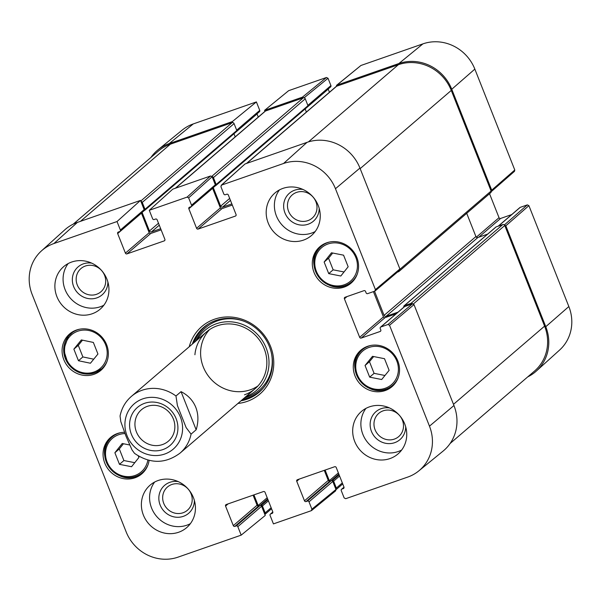 <?xml version="1.0" encoding="UTF-8"?>
<svg xmlns="http://www.w3.org/2000/svg" width="601" height="601" viewBox="0 0 601 601"><rect width="100%" height="100%" fill="white"/><g stroke="black" fill="none" stroke-linecap="round" stroke-linejoin="round"><path stroke-width="0.9" d="M232.715 122.581L232.332 121.597L256.394 101.922L193.282 123.919A41.251 38.689 -130.6 0 0 182.186 130.109L157.913 149.904A42.04 39.426 49.4 0 1 169.212 143.601L232.332 121.597M150.889 157.507A42.04 39.426 49.4 0 1 157.913 149.904M504.434 224.999L505.832 225.803L545.776 326.704A42.04 39.426 49.4 0 1 536.317 371.072A42.04 39.426 49.4 0 1 527.746 376.872M336.154 86.514L336.868 85.154L398.869 63.541A42.04 39.426 49.4 0 1 451.764 89.264L491.716 190.164L491.22 191.629M304.121 97.805L328.026 78.258L326.456 77.499L288.645 90.676L264.583 110.359L302.393 97.174L303.881 97.768M264.583 110.359L264.966 111.335M328.026 78.258L330.918 85.582L307.855 105.378M308.005 106.324L330.618 86.912A1.247 1.172 -130.6 0 0 330.918 85.582M306.39 112.064L305.15 108.931L328.221 89.136A1.247 1.172 49.4 0 1 328.176 89.008M328.221 89.136L329.453 92.261M491.423 191.486L514.494 171.33L514.787 170L474.843 69.107A41.251 38.689 -130.6 0 0 422.931 43.865L360.931 65.479L336.53 85.342M489.537 193.717L499.033 217.69L476.338 237.17M478.749 237.207L500.603 218.456A1.247 1.172 49.4 0 1 499.033 217.69M500.603 218.456L511.706 214.58M498.402 226.104L520.248 207.353A1.247 1.172 -130.6 0 0 519.895 207.555L498.206 226.171M520.248 207.353L527.332 204.881L504.374 224.939M536.317 371.072L559.569 350.082A41.251 38.689 -130.6 0 0 568.846 306.54L528.903 205.647L527.332 204.881M256.394 101.922L259.745 110.389L236.681 130.192M236.824 131.138L259.444 111.726A1.247 1.172 -130.6 0 0 259.745 110.389M235.209 136.87L233.969 133.745L257.04 113.95A1.247 1.172 49.4 0 1 256.995 113.822M257.04 113.95L258.28 117.075M175.973 396.006L181.051 391.642C188.083 395.233 192.996 400.476 195.806 407.365C198.48 414.307 198.593 421.782 196.151 429.775L191.065 434.14L186.145 427.604L177.408 405.532L175.973 396.006A37.367 35.046 49.4 0 0 131.379 396.405C125.414 401.618 121.642 408.169 120.057 416.05L120.801 421.586L125.97 436.123L132.017 449.909L134.496 453.342C150.182 464.047 165.365 463.972 180.052 453.116L255.155 388.667M181.051 391.642L196.151 429.775M136.419 431.909A20.697 19.412 49.4 0 1 141.415 409.762A20.697 19.412 49.4 0 1 169.632 412.819A20.697 19.412 49.4 0 1 168.378 441.172A20.697 19.412 49.4 0 1 136.419 431.909M131.379 434.253A25.062 23.499 -130.6 0 0 172.87 442.584A25.062 23.499 -130.6 0 0 157.004 402.52A25.062 23.499 -130.6 0 0 131.379 434.253M328.724 273.62L324.134 262.028L331.482 252.788L343.569 255.177L348.159 266.769L340.812 276.009L328.724 273.62L333.149 269.826L344.02 271.968M90.443 363.229L78.453 360.735L73.863 349.143L81.353 339.933L93.35 342.427L97.94 354.019L90.443 363.229M106.625 344.719A23.98 22.492 49.4 0 1 100.833 370.381A23.98 22.492 49.4 0 1 68.146 366.828A23.98 22.492 49.4 0 1 69.596 333.983A23.98 22.492 49.4 0 1 106.625 344.719M311.904 509.175L309.004 501.85L332.781 481.446L335.967 489.492L311.904 509.175L311.243 510.707L273.432 523.892L270.082 515.418A1.247 1.172 49.4 0 1 270.735 513.885L272.846 512.075M307.434 501.091L306.044 501.572L329.821 481.168L331.211 480.687L307.434 501.091A1.247 1.172 49.4 0 1 309.004 501.85M324.277 470.358L328.251 480.409L304.482 500.813A1.247 1.172 -130.6 0 0 306.044 501.572M304.482 500.813L296.736 481.266L299.306 479.065M343.915 488.065L343.299 488.59A1.247 1.172 -130.6 0 0 343.96 487.05L336.222 467.503A1.247 1.172 -130.6 0 0 334.652 466.737L297.397 479.726A1.247 1.172 -130.6 0 0 296.736 481.266M343.299 488.59L341.909 489.071L344.02 487.261M387.961 324.502L380.876 326.967L404.653 306.563L412.436 303.851L387.961 324.502L389.531 325.261L429.475 426.162A41.251 38.689 49.4 0 1 418.814 470.891A41.251 38.689 49.4 0 1 407.718 477.081L345.718 498.695L344.155 497.928L341.255 490.611A1.247 1.172 49.4 0 1 341.909 489.071M380.749 330.956L380.132 331.482A1.247 1.172 -130.6 0 0 380.794 329.941L380.223 328.507A1.247 1.172 49.4 0 1 380.876 326.967M380.132 331.482L361.231 338.07L385.001 317.666A1.247 1.172 49.4 0 1 383.438 316.907L359.661 337.311A1.247 1.172 -130.6 0 0 361.231 338.07M359.661 337.311L344.411 298.795L346.98 296.586M236.02 215.556L235.404 216.082A1.247 1.172 -130.6 0 0 236.065 214.542L228.327 194.994A1.247 1.172 -130.6 0 0 226.757 194.236L225.367 194.716A1.247 1.172 49.4 0 1 223.797 193.958L220.905 186.633L221.559 185.093L283.559 163.48A41.251 38.689 49.4 0 1 335.463 188.722L375.415 289.622L374.761 291.154L367.677 293.626A1.247 1.172 49.4 0 1 366.107 292.86L365.543 291.425A1.247 1.172 -130.6 0 0 363.973 290.666L345.064 297.255A1.247 1.172 -130.6 0 0 344.411 298.795M235.404 216.082L198.15 229.064L221.927 208.66A1.247 1.172 49.4 0 1 220.357 207.901L196.587 228.305A1.247 1.172 -130.6 0 0 198.15 229.064M196.587 228.305L188.842 208.757L212.619 188.353A1.247 1.172 49.4 0 1 212.581 188.226M191.546 205.196L188.654 197.879L212.138 176.747L215.323 184.792L191.546 205.196A1.247 1.172 49.4 0 1 190.893 206.736L189.503 207.217A1.247 1.172 -130.6 0 0 188.842 208.757M212.138 176.747L210.568 175.98L172.757 189.165L149.273 210.297L187.084 197.113L188.654 197.879M149.273 210.297L152.624 218.764A1.247 1.172 49.4 0 0 154.194 219.53L155.584 219.042A1.247 1.172 -130.6 0 1 157.146 219.808L164.892 239.356A1.247 1.172 -130.6 0 1 164.231 240.888L126.976 253.877L150.753 233.473A1.247 1.172 49.4 0 1 149.183 232.707L125.406 253.119A1.247 1.172 -130.6 0 0 126.976 253.877M125.406 253.119L117.668 233.571L141.445 213.167A1.247 1.172 49.4 0 1 141.4 213.039M120.373 230.01L117.022 221.536L140.506 200.403L144.15 209.606L120.373 230.01A1.247 1.172 49.4 0 1 119.719 231.55L118.329 232.031A1.247 1.172 -130.6 0 0 117.668 233.571M241.181 535.138L237.823 526.664L261.6 506.26L265.244 515.455L241.181 535.138L178.069 557.135A41.251 38.689 49.4 0 1 126.157 531.893L32.153 294.46A41.251 38.689 49.4 0 1 41.431 250.917A41.251 38.689 49.4 0 1 53.91 243.54L117.022 221.536M236.261 525.905L234.871 526.386L258.648 505.982L260.038 505.494L236.261 525.905A1.247 1.172 49.4 0 1 237.823 526.664M253.096 495.171L257.078 505.216L233.301 525.627A1.247 1.172 -130.6 0 0 234.871 526.386M233.301 525.627L225.563 506.08L228.132 503.871M272.741 512.871L272.125 513.397A1.247 1.172 -130.6 0 0 272.779 511.864L265.041 492.317A1.247 1.172 -130.6 0 0 263.478 491.55L226.216 504.539A1.247 1.172 -130.6 0 0 225.563 506.08M272.125 513.397L270.735 513.885M397.824 360.976A23.98 22.492 49.4 0 1 392.032 386.631A23.98 22.492 49.4 0 1 359.345 383.085A23.98 22.492 49.4 0 1 360.795 350.24A23.98 22.492 49.4 0 1 397.824 360.976M149.093 460.366A23.98 22.492 49.4 0 1 141.806 473.858A23.98 22.492 49.4 0 1 109.119 470.313A23.98 22.492 49.4 0 1 110.569 437.468A23.98 22.492 49.4 0 1 124.482 432.307M193.432 497.651A28.029 26.286 49.4 0 1 186.663 527.64A28.029 26.286 49.4 0 1 148.462 523.494A28.029 26.286 49.4 0 1 150.16 485.105A28.029 26.286 49.4 0 1 193.432 497.651M404.736 423.99A28.029 26.286 49.4 0 1 397.967 453.98A28.029 26.286 49.4 0 1 359.766 449.833A28.029 26.286 49.4 0 1 361.464 411.445A28.029 26.286 49.4 0 1 404.736 423.99M318.237 205.519A28.029 26.286 49.4 0 1 311.468 235.517A28.029 26.286 49.4 0 1 273.267 231.362A28.029 26.286 49.4 0 1 274.965 192.981A28.029 26.286 49.4 0 1 318.237 205.519M106.933 279.18A28.029 26.286 49.4 0 1 100.164 309.177A28.029 26.286 49.4 0 1 61.963 305.023A28.029 26.286 49.4 0 1 63.661 266.641A28.029 26.286 49.4 0 1 106.933 279.18M356.851 257.491A23.98 22.492 49.4 0 1 351.059 283.146A23.98 22.492 49.4 0 1 318.372 279.6A23.98 22.492 49.4 0 1 319.822 246.756A23.98 22.492 49.4 0 1 356.851 257.491M237.913 403.459A44.534 41.762 -130.6 0 0 273.763 361.937A44.534 41.762 -130.6 0 0 235.72 317.613A44.534 41.762 -130.6 0 0 189.24 346.747M77.259 284.934A15.31 14.364 49.4 0 1 92.922 265.544A15.31 14.364 49.4 0 1 102.613 290.028A15.31 14.364 49.4 0 1 77.259 284.934M163.757 503.398A15.31 14.364 49.4 0 1 179.421 484.008A15.31 14.364 49.4 0 1 189.112 508.491A15.31 14.364 49.4 0 1 163.757 503.398M375.062 429.738A15.31 14.364 49.4 0 1 390.718 410.348A15.31 14.364 49.4 0 1 400.416 434.831A15.31 14.364 49.4 0 1 375.062 429.738M288.563 211.274A15.31 14.364 49.4 0 1 304.226 191.884A15.31 14.364 49.4 0 1 313.917 216.36A15.31 14.364 49.4 0 1 288.563 211.274M373.649 356.551L369.472 361.682L374.092 373.349L384.956 375.49M365.047 365.483L372.5 356.325L384.512 358.699L389.125 370.359L381.68 379.516L369.668 377.143L365.047 365.483L369.472 361.682M369.668 377.143L374.092 373.349M78.453 360.735L82.878 356.934L93.733 359.195M82.495 340.174L78.288 345.342L82.878 356.934M73.863 349.143L78.288 345.342M324.134 262.028L328.559 258.227L333.149 269.826M332.699 253.029L328.559 258.227M138.298 455.949L138.906 457.481L131.551 466.722L119.471 464.34L114.881 452.741L119.306 448.939L123.896 460.539L134.767 462.68M119.471 464.34L123.896 460.539M114.881 452.741L122.228 443.508L129.621 444.965M123.445 443.741L119.306 448.939M242.473 399.552A42.663 40.012 -130.6 0 0 259.82 391.619M204.265 326.891A42.663 40.012 -130.6 0 0 193.792 342.833M245.929 396.585A39.568 37.112 -130.6 0 0 259.001 336.117A39.568 37.112 -130.6 0 0 197.248 339.873M244.472 394.804A37.367 35.046 -130.6 0 0 265.92 354.305A37.367 35.046 -130.6 0 0 228.312 323.909A37.367 35.046 -130.6 0 0 194.912 354.748M209.539 329.618A37.367 35.046 -130.6 0 0 207.3 374.528A37.367 35.046 -130.6 0 0 250.301 389.801A37.367 35.046 -130.6 0 0 257.919 385.992M258.648 505.982A1.247 1.172 49.4 0 1 257.078 505.216M261.6 506.26A1.247 1.172 -130.6 0 0 260.038 505.494M140.506 200.403L77.394 222.408A42.04 39.426 -130.6 0 0 64.683 229.928L41.431 250.917M120.072 231.34L143.849 210.936A1.247 1.172 -130.6 0 0 144.15 209.606M141.445 213.167L149.183 232.707M150.753 233.473L161.128 229.852M191.246 206.534L215.023 186.122A1.247 1.172 -130.6 0 0 215.323 184.792M212.619 188.353L220.357 207.901M221.927 208.66L232.302 205.046M375.107 290.959L399.582 270.307L399.89 268.97L359.946 168.07A42.04 39.426 -130.6 0 0 307.043 142.347L245.043 163.96L221.183 185.318M373.424 291.62L383.438 316.907M385.001 317.666L396.112 313.797M404.653 306.563A1.247 1.172 -130.6 0 0 404.3 306.773L380.523 327.177M418.814 470.891L443.087 451.096A42.04 39.426 -130.6 0 0 453.958 405.51L414.006 304.609L412.436 303.851M329.821 481.168A1.247 1.172 49.4 0 1 328.251 480.409M332.781 481.446A1.247 1.172 -130.6 0 0 331.211 480.687M311.581 510.527L335.643 490.844L335.967 489.492M91.69 263.125A18.428 17.279 -130.6 0 0 73.66 286.602A18.428 17.279 -130.6 0 0 93.546 298.667A18.428 17.279 -130.6 0 0 107.887 281.997M68.146 263.576A28.029 26.286 -130.6 0 0 70.167 297.991A28.029 26.286 -130.6 0 0 103.875 305.203M178.189 481.596A18.428 17.279 -130.6 0 0 160.159 505.073A18.428 17.279 -130.6 0 0 180.045 517.13A18.428 17.279 -130.6 0 0 194.386 500.468M154.645 482.04A28.029 26.286 -130.6 0 0 156.666 516.454A28.029 26.286 -130.6 0 0 190.374 523.666M389.493 407.936A18.428 17.279 -130.6 0 0 371.463 431.413A18.428 17.279 -130.6 0 0 391.349 443.47A18.428 17.279 -130.6 0 0 405.69 426.808M365.949 408.38A28.029 26.286 -130.6 0 0 367.962 442.794A28.029 26.286 -130.6 0 0 401.678 450.006M302.994 189.465A18.428 17.279 -130.6 0 0 284.964 212.942A18.428 17.279 -130.6 0 0 304.85 225.007A18.428 17.279 -130.6 0 0 319.191 208.337M279.45 189.916A28.029 26.286 -130.6 0 0 281.471 224.331A28.029 26.286 -130.6 0 0 315.179 231.543M192.32 344.103A42.663 40.012 49.4 0 1 203.521 327.515A42.663 40.012 49.4 0 1 261.668 333.825A42.663 40.012 49.4 0 1 259.091 392.258A42.663 40.012 49.4 0 1 240.993 400.814M73.254 224.128L158.379 151.076A42.04 39.426 49.4 0 1 170.391 144.172L232.114 122.657A1.555 1.457 49.4 0 1 234.074 123.603L236.802 130.507A0.932 0.879 49.4 0 1 236.576 131.506L144.758 210.312A0.932 0.879 49.4 0 1 144.488 210.463L144.112 210.598M140.897 201.388A1.555 1.457 49.4 0 1 142.249 202.417L144.984 209.313A0.932 0.879 49.4 0 1 144.758 210.312M142.106 212.431L149.446 230.979A1.555 1.457 -130.6 0 0 151.407 231.933L160.67 228.703M175.334 188.263L265.033 111.283A1.555 1.457 49.4 0 1 265.477 111.02L303.287 97.843A1.555 1.457 49.4 0 1 305.248 98.797L307.982 105.693A0.932 0.879 49.4 0 1 307.757 106.693L215.932 185.499A0.932 0.879 49.4 0 1 215.669 185.656L215.286 185.784M212.055 176.574A1.555 1.457 49.4 0 1 213.43 177.603L216.157 184.499A0.932 0.879 49.4 0 1 215.932 185.499M213.28 187.625L220.627 206.173A1.555 1.457 -130.6 0 0 222.58 207.12L231.851 203.897M246.508 163.449L336.207 86.469A1.555 1.457 49.4 0 1 336.65 86.213L398.373 64.698A42.04 39.426 49.4 0 1 451.276 90.42L491.107 191.028A1.555 1.457 49.4 0 1 490.732 192.696L398.914 271.502A1.555 1.457 49.4 0 1 398.463 271.757L397.449 272.11M399.402 270.465A1.555 1.457 49.4 0 1 398.914 271.502M374.536 291.237L384.092 315.367A1.555 1.457 -130.6 0 0 386.052 316.321L398.035 312.144M466.707 213.31L475.917 236.561A1.555 1.457 -130.6 0 0 477.878 237.515L487.644 234.105M403.917 307.096L403.819 306.856A0.932 0.879 49.4 0 1 404.315 305.699L410.986 303.377A1.555 1.457 49.4 0 1 412.609 303.805M404.045 305.856L495.87 227.05A0.932 0.879 49.4 0 1 496.133 226.893L502.804 224.571A1.555 1.457 49.4 0 1 504.765 225.518L544.604 326.133A42.04 39.426 49.4 0 1 534.447 371.118L450.111 443.493M325.111 470.065L329.318 480.687A0.932 0.879 -130.6 0 0 329.754 481.191M332.06 480.717L332.436 480.582A0.932 0.879 49.4 0 1 333.615 481.153L336.342 488.057A1.555 1.457 49.4 0 1 336.019 489.672L342.72 483.925M253.93 494.878L258.137 505.501A0.932 0.879 -130.6 0 0 258.573 506.004M260.887 505.524L261.262 505.396A0.932 0.879 49.4 0 1 262.434 505.967L265.169 512.863A1.555 1.457 49.4 0 1 264.853 514.471M326.456 77.499L302.393 97.174M336.868 85.154L360.931 65.479M514.787 170L491.716 190.164M451.764 89.264L474.843 69.107M505.832 225.803L528.903 205.647M545.776 326.704L568.846 306.54M398.869 63.541L422.931 43.865M169.212 143.601L193.282 123.919M191.065 434.14A37.367 35.046 49.4 0 1 180.052 453.116M180.443 417.147A29.892 28.037 49.4 0 1 149.867 455.002A29.892 28.037 49.4 0 1 130.943 407.208A29.892 28.037 49.4 0 1 180.443 417.147M338.896 243.262A22.109 20.735 49.4 0 1 353.012 278.571A22.109 20.735 49.4 0 1 316.381 271.344A22.109 20.735 49.4 0 1 338.896 243.262M69.047 337.326A22.109 20.735 49.4 0 1 105.641 344.809A22.109 20.735 49.4 0 1 82.923 372.718A22.109 20.735 49.4 0 1 69.047 337.326M79.542 329.22A23.356 21.906 -130.6 0 0 70.986 333.615A23.356 21.906 -130.6 0 0 68.424 336.244A23.356 21.906 -130.6 0 0 70.903 367.038A23.356 21.906 -130.6 0 0 101.411 369.059A23.356 21.906 -130.6 0 0 107.053 361.276M396.81 360.991A22.109 20.735 49.4 0 1 374.198 388.99A22.109 20.735 49.4 0 1 360.202 353.636A22.109 20.735 49.4 0 1 396.81 360.991M370.742 345.477A23.356 21.906 -130.6 0 0 362.185 349.872A23.356 21.906 -130.6 0 0 360.773 381.86A23.356 21.906 -130.6 0 0 392.611 385.316A23.356 21.906 -130.6 0 0 398.253 377.526M329.769 241.993A23.356 21.906 -130.6 0 0 321.212 246.387A23.356 21.906 -130.6 0 0 319.8 278.376A23.356 21.906 -130.6 0 0 351.638 281.831A23.356 21.906 -130.6 0 0 357.279 274.041M147.869 460.05A22.109 20.735 49.4 0 1 125.076 476.413A22.109 20.735 49.4 0 1 105.513 453.793A22.109 20.735 49.4 0 1 124.97 433.569M120.516 432.705A23.356 21.906 -130.6 0 0 111.959 437.1A23.356 21.906 -130.6 0 0 110.546 469.088A23.356 21.906 -130.6 0 0 142.384 472.544A23.356 21.906 -130.6 0 0 148.019 464.753M242.879 399.199A42.386 39.756 -130.6 0 0 248.273 397.749A42.386 39.756 -130.6 0 0 263.508 387.773M208.63 323.826A42.386 39.756 -130.6 0 0 194.206 342.48M244.584 397.734A41.161 38.607 -130.6 0 0 247.574 396.833A41.161 38.607 -130.6 0 0 271.291 352.607M244.562 321.467A41.161 38.607 -130.6 0 0 195.903 341.022M389.531 325.261L414.006 304.609M453.958 405.51L429.475 426.162M399.89 268.97L375.415 289.622M221.559 185.093L245.043 163.96M210.568 175.98L187.084 197.113M164.847 240.362L164.231 240.888M307.043 142.347L283.559 163.48M77.394 222.408L53.91 243.54M359.946 168.07L335.463 188.722M170.391 144.172L80.496 221.326M232.114 122.657L140.762 201.057M234.074 123.603L142.249 202.417M236.802 130.507L144.984 209.313M158.499 223.211L149.446 230.979M159.28 225.18L151.407 231.933M265.477 111.02L175.582 188.181M303.287 97.843L211.86 176.311M305.248 98.797L213.43 177.603M307.982 105.693L216.157 184.499M229.672 198.405L220.627 206.173M230.453 200.366L222.58 207.12M336.65 86.213L246.756 163.367M398.373 64.698L308.426 141.896M451.276 90.42L360.164 168.618M491.107 191.028L399.973 269.248M475.917 236.561L384.092 315.367M477.878 237.515L386.052 316.321M496.133 226.893L404.315 305.699M502.804 224.571L410.986 303.377M504.765 225.518L413.405 303.933M544.604 326.133L453.485 404.33M338.363 472.927L329.318 480.687M338.829 474.106L331.136 480.71M339.129 474.843L332.436 480.582M339.595 476.022L333.615 481.153M342.322 482.919L336.342 488.057M267.19 497.733L258.137 505.501M267.655 498.913L259.955 505.524M267.948 499.656L261.262 505.396M268.414 500.836L262.434 505.967M271.149 507.732L265.169 512.863M131.379 396.405L206.474 331.955M104.289 366.587L101.411 369.059L89.489 374.04L78.047 372.057L68.093 363.838L63.623 349.714L68.409 336.26L73.87 331.143M365.07 347.401L362.185 349.872C340.842 366.092 369.247 404.789 392.611 385.316L395.488 382.845M324.097 243.916L321.212 246.387C299.869 262.607 328.274 301.304 351.638 281.831L354.515 279.36M114.836 434.628L111.959 437.1C90.616 453.327 119.013 492.016 142.384 472.544L145.262 470.072M272.824 511.992L270.382 514.088M344.005 487.178L341.556 489.274M271.547 508.739L264.853 514.479"/></g></svg>
